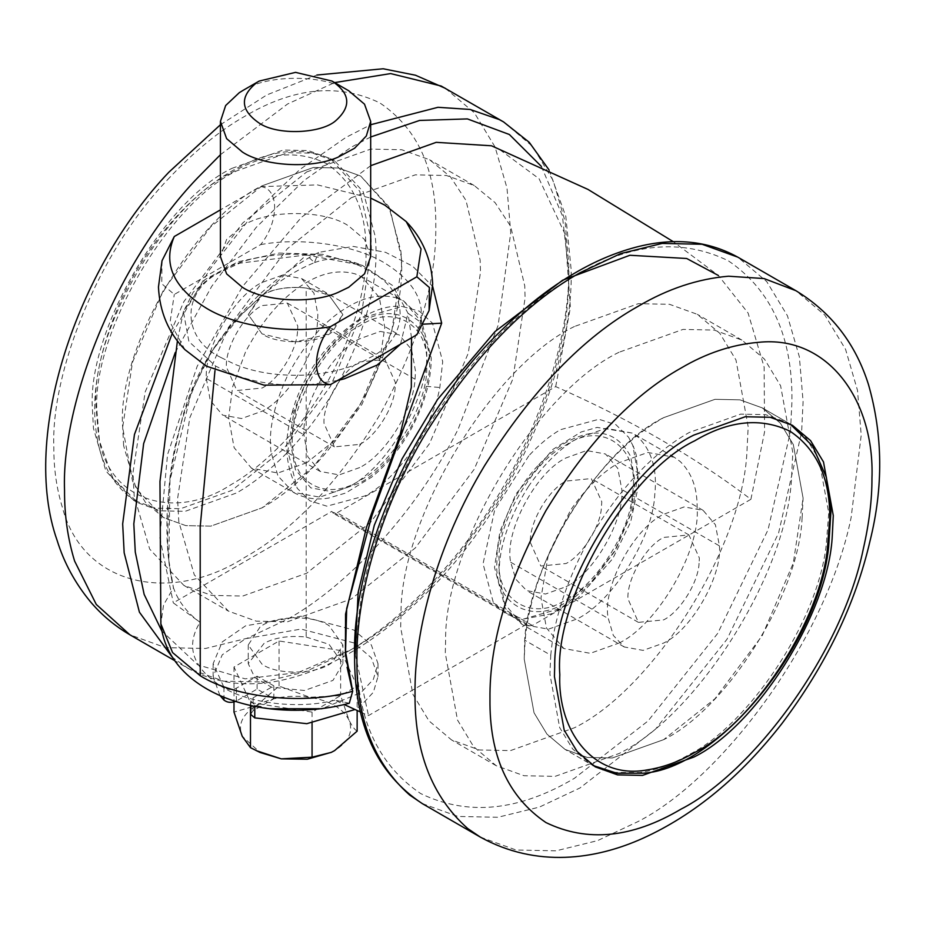 <?xml version="1.0" encoding="UTF-8"?>
<svg xmlns="http://www.w3.org/2000/svg" width="926" height="926" viewBox="0 0 926 926"><rect width="100%" height="100%" fill="white"/><g stroke="black" fill="none" stroke-linecap="round" stroke-linejoin="round"><path stroke-width="0.69" stroke-dasharray="4.63 3.47" d="M566.064 586.702C593.867 573.576 624.622 519.868 621.832 489.541L617.816 468.417L605.5 453.995L586.586 450.568L566.064 457.895C535.367 472.318 503.906 532.971 510.724 562.244L515.736 579.12L526.628 590.614L545.53 594.029L566.064 586.702M719.433 545.889C722.222 576.215 691.479 629.923 663.664 643.049L643.13 650.388L624.228 646.961L613.336 635.467L608.324 618.591C601.518 589.33 632.967 528.677 663.664 514.254L684.198 506.916L703.1 510.342L715.416 524.776L719.433 545.889L621.832 489.541M574.433 326.496C493.002 365.585 399.546 518.525 400.993 615.014L400.669 627.446L412.869 694.257L428.993 720.891L451.564 739.943L479.344 749.956L510.469 750.604L574.433 727.767C651.846 690.044 742.86 548.4 746.969 451.194L748.185 426.817L735.985 360.006L719.861 333.372L697.29 314.319L669.51 304.307L638.384 303.659L574.433 326.496M619.043 352.25C537.624 391.339 444.167 544.291 445.614 640.769L445.29 653.212L457.49 720.023L473.614 746.645L496.186 765.698L523.966 775.722L555.091 776.37L619.043 753.533C696.468 715.81 787.482 574.155 791.591 476.959L792.806 452.571L780.606 385.76L764.482 359.138L741.911 340.085L714.131 330.061L683.006 329.413L619.043 352.25M619.043 643.049C657.68 624.784 700.623 550.403 697.128 507.807C697.382 488.222 691.722 472.781 680.159 461.484L674.255 457.259L647.783 452.467L619.043 462.734C602.213 472.156 586.008 488.037 570.439 510.388L548.123 556.109L540.969 597.976L546.444 627.99L563.83 648.524L590.302 653.316L619.043 643.049M802.124 517.715L803.097 498.153L793.304 444.538L780.363 423.17L762.26 407.88L739.967 399.847L714.988 399.326L663.664 417.649C598.323 449.017 523.329 571.747 524.486 649.172L524.232 659.15L534.024 712.765L546.965 734.133L565.068 749.423L587.362 757.456L612.341 757.977L663.664 739.654C725.787 709.385 798.825 595.719 802.124 517.715M359.705 467.561L339.171 474.899L320.269 471.473L307.849 456.807L303.936 434.803C301.737 404.28 332.318 351.741 359.705 338.766L380.227 331.427L399.141 334.853L411.561 349.519L415.473 370.967L415.045 379.209C413.54 410.415 384.417 455.499 359.705 467.561M206.336 378.445L210.248 400.46L222.668 415.114L241.57 418.54L262.104 411.213C286.817 399.152 315.94 354.068 317.444 322.85L317.873 314.608L313.96 293.172L301.54 278.506L282.627 275.08L262.104 282.407C234.718 295.382 204.137 347.933 206.336 378.445L303.936 434.803M351.336 197.689L415.299 174.852L446.413 175.5L474.205 185.524L495.086 202.632L510.62 226.21L524.764 285.949L525.088 298.01L512.888 378.908L474.205 469.274L415.299 547.96L351.336 598.972L287.384 621.809L256.259 621.161L228.479 611.137L194.298 574.872L178.799 521.627L177.584 498.651L189.784 417.753L228.467 327.399L287.373 248.712L351.336 197.689M306.714 171.935L370.678 149.098L401.803 149.746L429.583 159.758L450.464 176.866L466.01 200.456L480.154 260.194L480.478 272.256L468.278 353.153L429.583 443.508L370.678 522.195L306.714 573.206L242.762 596.043L211.637 595.395L183.857 585.382L149.688 549.118L134.177 495.873L132.962 472.885L145.162 391.987L183.857 301.633L242.762 222.946L306.714 171.935M306.714 462.734L277.974 473.001L251.502 468.197L234.116 447.675L228.641 417.649L232.669 386.721L245.61 351.73C263.158 318.683 283.518 295.579 306.714 282.407C323.556 272.394 339.761 269.57 355.329 273.946L361.927 276.943L379.313 297.466L384.799 327.491L379.313 363.849L361.927 404.454L335.455 439.804L306.714 462.734M123.644 445.753L122.672 427.314C116.433 351.255 193.117 218.443 262.104 185.813L313.428 167.479L338.395 168L360.689 176.044L389.927 208.697L401.271 256.629L401.537 266.306L391.744 331.23L360.689 403.736L313.428 466.878L262.104 507.818L210.781 526.142L185.802 525.621L163.508 517.576L136.087 488.477L123.644 445.753M231.905 168.382L283.229 150.047L308.208 150.568L330.501 158.612L359.728 191.265L371.083 239.197L371.338 248.874L361.545 313.798L330.501 386.304L283.229 449.446L231.905 490.386L180.582 508.71L155.614 508.189L133.321 500.144L105.9 471.045L93.445 428.321L92.473 409.882C86.245 333.823 162.918 201.011 231.905 168.382M242.438 90.736L242.901 90.47C267.035 74.126 324.945 74.335 348.685 90.736M370.689 256.652L364.508 239.417L348.685 225.979C324.945 209.577 267.035 209.357 242.901 225.713L226.615 239.417L220.434 256.652M306.182 637.042L329.031 644.346L342.886 663.664L332.978 680.39L304.48 690.495L271.526 687.196L254.8 677.543L248.237 663.664L264.211 643.2C275.45 637.412 289.444 635.363 306.182 637.042L306.182 287.986L329.031 295.29L342.886 314.608L329.031 333.927L295.568 341.925L262.104 333.927L248.237 314.608L262.104 295.29L264.211 294.144C275.612 288.345 289.606 286.284 306.182 287.986M162.027 260.715L161.749 283.726L174.285 294.468L260.681 244.591C279.282 221.488 279.247 188.267 260.681 186.624L220.434 209.866M331.439 752.294L334.61 750.604C348.801 741.795 353.558 731.54 348.894 719.815C342.782 708.309 329.772 700.797 309.851 697.266C289.549 694.581 271.769 697.324 256.525 705.519C242.334 714.328 237.565 724.595 242.23 736.309L260.056 752.468M357.147 731.146C354.554 729.607 351.799 725.822 348.894 719.815L340.641 695.6L309.851 697.266L279.062 686.073L256.525 705.519L233.989 712.094M340.641 650.515L279.062 640.989L233.989 667.009L250.483 702.568L312.062 712.094L357.147 686.073L340.641 650.515L340.641 695.6M357.147 686.073L357.147 710.508M312.062 712.094L312.062 723.16M250.483 702.568L250.483 705.438M233.989 667.009L233.989 702.001M279.062 640.989L279.062 686.073M250.796 713.934L253.099 710.717L273.841 698.748L257.104 689.083L235.725 701.399M269.223 708.749L254.777 705.01L250.796 701.051L253.099 697.834L273.841 685.865L257.104 676.2L236.373 688.18C231.685 690.194 227.541 689.87 223.942 687.208L213.142 663.664L222.228 641.95L245.587 625.826L301.077 616.184L353.848 630.016L371.303 644.878L377.993 663.664L373.363 679.371L361.105 692.521L321.901 708.749M257.104 676.2L257.104 689.083M273.841 685.865L273.841 698.748M219.879 695.38L213.142 676.547L222.228 654.821L245.587 638.697L301.077 629.067L353.848 642.887L371.303 657.761L377.993 676.547L373.363 692.254L361.105 705.404L354.982 709.524M184.922 349.658L170.06 322.271L174.285 294.468M260.681 244.591C301.818 236.963 355.214 244.915 384.799 263.088C417.823 283.645 428.506 307.525 416.85 334.749M260.681 186.624L317.514 184.899L370.689 198.106M297.524 331.473C296.563 351.452 277.916 380.308 262.104 388.029L236.859 390.529L226.407 367.055C224.995 347.528 244.58 313.902 262.104 305.592L287.338 303.091L297.802 326.207L297.524 331.473M359.705 444.376C375.528 436.655 394.163 407.799 395.124 387.832L395.402 382.554L384.95 359.438L359.705 361.939C342.18 370.25 322.607 403.875 324.007 423.413L334.46 446.876L359.705 444.376M366.696 392.89C335.744 447.617 300.881 485.918 262.104 507.818L210.781 526.142L185.802 525.621L163.508 517.576L145.394 502.297L132.464 480.93L122.672 427.314L132.464 362.39L163.508 289.884L210.781 226.743L262.104 185.813L313.428 167.479L338.395 168L360.689 176.044L388.827 206.51L400.889 251.247C405.044 291.273 393.654 338.488 366.696 392.89M699.084 563.321C698.123 583.287 679.487 612.155 663.664 619.876L638.419 622.376L627.967 598.902C626.566 579.363 646.14 545.738 663.664 537.427L688.909 534.927L699.362 558.042L699.084 563.321M530.366 542.555L540.819 566.018L566.064 563.517C581.887 555.797 600.523 526.94 601.483 506.973L601.761 501.695L591.297 478.58L566.064 481.08C548.539 489.391 528.966 523.016 530.366 542.555M663.664 739.654L612.341 757.977L587.362 757.456L565.068 749.423L546.965 734.133L534.024 712.765L524.232 659.15L525.123 640.41C528.063 606.403 539.708 569.814 560.091 530.656C590.927 476.867 625.455 439.202 663.664 417.649L714.988 399.326L739.967 399.847L762.26 407.88L780.363 423.17L793.304 444.538L803.097 498.153L793.304 563.066L762.26 635.572L714.988 698.713L663.664 739.654M262.104 333.927L248.237 314.608L260.125 296.505C274.223 285.185 313.196 284.259 329.031 295.29L342.886 314.608L332.747 331.508C319.482 343.731 278.714 345.491 262.104 333.927M262.104 664.301L248.237 644.982L260.125 626.879C274.223 615.558 313.196 614.632 329.031 625.663L342.886 644.982L332.747 661.893C319.482 674.105 278.714 675.876 262.104 664.301M411.514 337.828L408.019 313.231L392.543 285.463L362.436 265.426L306.402 254.951L242.681 313.185L212.783 349.773L191.439 391.837L169.967 480.281L168.845 560.508L173.451 587.755C162.166 539.43 165.43 481.751 183.244 414.732C193.094 380.065 210.109 349.009 234.301 321.553C257.845 292.836 285.914 269.79 318.521 252.428L353.269 246.409L385.517 252.3L412.591 266.132L432.685 286.481M293.646 413.783C304.573 373.537 338.117 331.172 365.284 316.97L402.081 306.471L419.374 311.171L432.523 323.22L442.709 361.672L439.827 387.519C432.199 429.93 395.39 480.501 365.284 495.792L326.89 506.186L309.874 500.827L297.153 488.21L287.847 451.089L293.646 413.783L292.547 411.352C306.494 358.107 361.14 301.98 402.081 306.471M528.792 455.8L494.715 509.856L483.059 563.784L493.245 602.236L506.395 614.285L523.688 618.996L560.485 608.486L588.982 585.753L615.234 550.692L632.481 510.423L637.91 474.378L632.828 445.452L628.604 437.257L615.894 424.64L598.879 419.27L560.485 429.676C550.113 435.533 539.545 444.237 528.792 455.8M337.562 380.517L310.245 384.637C280.439 386.559 253.585 382.67 229.683 372.97L215.619 366.071L188.904 341.555L183.406 311.703L193.233 292.176L211.973 275.971L239.602 263.204L306.402 254.951L314.47 262.614L318.521 252.428M400.53 344.171L408.019 313.231L423.437 324.169M360.631 712.071L368.502 715.578L527.021 624.055L528.399 625.883L532.346 625.49L750.905 499.299C694.778 456.738 629.703 419.165 555.704 386.605L337.133 512.796L333.198 513.178L331.821 511.36L173.301 602.872L200.039 622.272C187.11 612.908 178.243 601.402 173.451 587.755L163.543 604.991L160.869 623.939M527.021 624.055L331.821 511.36M349.299 703.228L334.899 700.137L344.252 704.57M750.905 499.299L764.587 431.805L764.135 367.113L748.092 313.046L718.402 275.497L673.329 241.709M355.179 654.231L368.502 715.578M555.704 386.605L570.393 307.594L565.161 234.324L539.082 178.741L497.285 147.836M370.689 165.685L301.378 217.367L242.415 286.655L197.169 366.326L167.548 454.585L159.758 537.531L173.301 602.872M510.724 562.244L608.324 618.591M480.386 837.139L516.048 849.999L556.017 850.832L597.536 840.646L638.13 821.512C722.766 778.21 826.663 638.419 851.144 517.437L861.215 435.104L857.499 390.39L845.565 349.345L824.869 315.153L795.897 290.695M422.256 803.583L457.93 816.443L497.887 817.276L539.407 807.09L580 787.957L655.515 729.156L726.968 639.322L778.581 533.087L801.603 432.153L803.097 401.548L799.37 356.823L787.436 315.766L766.728 281.573L737.744 257.115M528.607 486.243C508.768 517.958 498.94 547.15 499.137 573.819L504.612 603.845L522.009 624.367L548.47 629.171L577.211 618.904C612.086 601.923 653.038 538.041 654.775 494.368C657.414 470.095 651.927 451.078 638.327 437.338L632.423 433.113L605.963 428.321L577.211 438.577C560.38 447.999 544.175 463.891 528.607 486.243M790.491 431.389L791.938 401.548C792.691 337.018 771.451 290.081 728.23 260.738C681.212 237.982 629.946 243.052 574.433 275.971C518.919 307.154 467.642 361.279 420.624 438.334C377.403 517.576 356.163 589.04 356.915 652.714C356.163 717.245 377.403 764.182 420.624 793.536C467.642 816.281 518.919 811.211 574.433 778.291L648.05 720.96L717.708 633.372L768.048 529.799L790.491 431.389M632.539 492.84C640.341 448.635 602.629 419.964 566.064 445.024C532.948 460.685 496.139 524.429 499.137 560.936C496.139 600.905 532.948 622.156 566.064 599.585C595.95 585.035 631.057 530.274 632.539 492.84M415.045 379.209L317.444 322.85M445.383 88.329L474.355 112.787L495.063 146.979L506.997 188.024L510.724 232.75L498.165 325.211L457.976 429.548C414.339 515.817 345.213 587.177 287.639 619.158L247.045 638.292L205.514 648.478L165.557 647.644L129.883 634.785M503.512 121.885L532.485 146.343L553.181 180.535L565.126 221.592L568.853 266.306C569.606 324.065 552.023 389.672 516.106 463.116C472.468 549.373 403.331 620.733 345.757 652.714L305.163 671.848L263.644 682.034L223.687 681.2L188.013 668.34L172.317 657.263M172.271 333.337L209.38 269.987L253.192 214.172L299.874 169.504L345.757 137.511L370.689 124.732M220.434 154.711L287.639 103.955L334.61 82.611M397.15 298.103L403.759 301.089L421.145 321.623L426.631 351.637C430.115 394.233 387.184 468.614 348.546 486.879L319.806 497.146L293.334 492.354L277.939 475.964L270.994 451.911C268.355 430.671 273.841 405.322 287.442 375.875C304.978 342.828 325.35 319.725 348.546 306.564C365.388 296.54 381.581 293.727 397.15 298.103M167.398 179.91C193.673 151.818 219.474 130.612 244.811 116.294C293.554 87.403 338.569 82.946 379.857 102.925C417.8 128.691 436.447 169.898 435.787 226.569C436.447 282.465 417.8 345.213 379.857 414.802C338.569 482.458 293.554 529.973 244.811 557.359C172.352 603.96 83.409 586.991 62.447 507.622C56.579 488.592 53.696 468.406 53.824 447.096C50.942 373.328 97.172 253.435 167.398 179.91M175.257 352.528L211.707 286.365L256.062 227.553L304.029 180.501L351.336 147.165L370.689 136.99M541.363 166.402L562.348 215.538L568.853 272.753C569.594 336.427 548.366 407.88 505.145 487.134C458.115 564.189 406.85 618.302 351.336 649.496L298.311 672.531L245.089 678.839L197.678 664.81L161.749 630.895M293.218 450.464C285.428 415.265 323.139 343.048 359.705 325.883C392.821 303.311 429.618 324.563 426.631 364.52C429.618 401.027 392.821 464.783 359.705 480.444C329.818 500.399 294.711 486.185 293.218 450.464M236.373 688.18L236.373 701.051M223.942 687.208L223.942 697.116M253.099 697.834L253.099 710.717M254.777 705.01L254.777 706.364M286.088 453.809C307.085 432.477 325.408 407.243 341.046 378.086C368.004 323.683 379.405 276.469 375.238 236.443L363.189 191.694L335.05 161.24L312.756 153.195L287.778 152.674L236.454 170.997C167.467 203.627 90.794 336.451 97.022 412.51L99.487 441.251L112.787 477.77L137.858 502.772L160.152 510.816L185.131 511.337L236.454 493.002C252.613 483.847 269.153 470.778 286.088 453.809M550.773 655.214C553.702 621.207 565.358 584.63 585.741 545.46C616.577 491.671 651.094 454.006 689.314 432.454L740.638 414.13L765.605 414.651L787.899 422.696L806.014 437.975L818.954 459.342L828.747 512.958L826.27 544.557C817.947 622.365 747.733 725.452 689.314 754.458C673.156 763.95 656.615 769.992 639.681 772.573L613.799 772.4L590.719 764.228L572.604 748.937L559.663 727.57L549.882 673.954L550.773 655.214L525.123 640.41M362.436 265.426L322.746 254.337L279.189 253.076L237.97 261.769L204.877 279.629L183.406 311.703L177.422 340.837M221.117 357.598L234.209 364.011C255.645 372.923 280.647 376.546 309.238 374.88C334.367 372.518 354.623 366.754 370.018 357.598C410.183 338.245 410.183 290.972 370.018 271.619C336.508 248.434 254.615 248.434 221.117 271.619C180.952 290.972 180.952 338.245 221.117 357.598M230.991 173.012C265.426 152.593 297.246 149.433 326.415 163.555C353.234 181.762 366.407 210.885 365.944 250.934C368.363 305.476 331.682 395.668 279.027 446.749C262.637 463.174 246.629 475.825 230.991 484.692C174.435 521.905 106.478 500.596 98.422 434.583L96.026 406.769C89.996 333.152 164.215 204.588 230.991 173.012M295.73 409.767L290.544 443.091L295.406 469.679L310.8 487.863L334.251 492.111L359.705 483.013C386.593 469.366 419.478 424.189 426.284 386.316C441.679 333.649 402.335 294.665 359.705 323.301C335.444 335.988 305.487 373.826 295.73 409.767L292.547 411.352C283.553 440.51 285.092 466.125 297.153 488.21M426.284 386.316L439.827 387.519M537.763 465.778C512.46 492.435 495.873 535.622 496.903 562.232C493.813 603.52 531.848 625.478 566.064 602.155L591.517 581.852L614.968 550.542L630.363 514.567L635.224 482.377L630.675 456.53C616.947 431.041 595.418 426.342 566.064 442.443C556.792 447.675 547.359 455.453 537.763 465.778M214.971 370.678L215.619 366.071M532.346 625.49L337.133 512.796M334.899 700.137C299.63 709.513 248.828 703.644 222.518 687.161C192.631 668.121 185.131 646.487 200.039 622.272M624.228 646.961L526.628 590.614M703.1 510.342L605.5 453.995M741.911 340.085L697.29 314.319M496.186 765.698L451.564 739.943M674.255 457.259L632.423 433.113L597.108 427.407L581.158 431.991L552.533 449.619L516.002 493.928L499.924 531.512L494.519 567.383L505.353 608.451L522.009 624.367L563.83 648.524M790.191 424.073L762.26 407.88L792.448 425.312M595.268 766.855L565.068 749.423L593.057 765.524M320.269 471.473L222.668 415.114M301.54 278.506L399.141 334.853M549.06 169.967L565.809 216.406L571.157 269.535C573.889 367.472 512.043 510.967 425.022 594.457C399.997 619.124 374.88 638.674 349.658 653.131C331.508 663.676 313.081 671.639 294.387 677.045C254.777 688.412 219.312 685.518 188.013 668.34L174.597 660.597M474.205 185.524L429.583 159.758M183.857 585.382L228.479 611.137M251.502 468.197L293.334 492.354C304.284 498.35 316.055 500.248 328.649 498.049L345.606 493.06L371.581 477.203C386.073 465.465 398.701 450.406 409.466 432.048C423.9 406.282 431.169 381.628 431.25 358.084L420.647 317.375L403.759 301.089L361.927 276.943M133.321 500.144L137.858 502.772C115.738 488.812 102.196 467.317 97.207 438.299C90.181 398.979 97.832 353.616 120.16 302.2C131.48 277.464 145.278 254.789 161.541 234.151C190.224 198.025 221.464 173.185 255.263 159.619C285.046 148.044 311.634 148.588 335.05 161.24L330.501 158.612M220.434 124.732L266.815 94.927L316.877 75.041M342.886 663.664L342.886 644.982M248.237 644.982L248.237 663.664M250.796 705.508L250.796 701.051M213.142 676.547L213.142 663.664M377.993 676.547L377.993 663.664M334.46 446.876L236.859 390.529M287.338 303.091L384.95 359.438M638.419 622.376L540.819 566.018M688.909 534.927L591.297 478.58M523.688 618.996L551.329 613.857L578.032 597.918L612.699 558.714L630.606 522.171L638.674 484.53L636.15 454.712L633.442 446.61L628.604 437.257M168.833 560.508L167.583 543.574L168.601 494.264C171.206 447.906 184.448 402.324 208.315 357.529C219.821 338.036 234.058 320.824 251.027 305.869C271.191 285.995 292.35 271.584 314.481 262.614M171.75 580.151L168.949 561.723M314.562 262.579C324.424 258.967 334.182 258.053 343.847 259.859C347.829 260.194 354.126 262.093 362.726 265.554L362.726 265.554M528.399 625.883L333.198 513.178"/><path stroke-width="1.39" d="M693.852 435.081C628.523 466.449 553.528 589.179 554.686 666.604L554.431 676.582L564.212 730.197L577.153 751.565L595.268 766.855L617.561 774.888L642.528 775.409L693.852 757.086C755.986 726.817 829.013 613.151 832.312 535.147L833.284 515.585L823.503 461.97L810.563 440.602L792.448 425.312L770.154 417.279L745.175 416.758L693.852 435.081M331.959 81.071L331.959 81.071C350.213 93.306 351.556 106.444 335.999 120.473C321.577 133.761 277.244 135.671 259.176 123.1C240.228 110.032 239.51 96.466 257.023 82.391L259.176 81.071L295.568 72.367L331.959 81.071L348.685 90.736L364.508 104.175L370.689 121.41L366.314 135.995L354.589 148.241L338.059 157.177C310.847 169.354 263.204 165.881 242.438 152.072L226.615 138.634L220.434 121.41L225.643 105.541L239.302 92.669L242.901 90.47M220.434 121.41L220.434 256.652L226.615 273.876L242.438 287.315C263.204 301.124 310.847 304.596 338.059 292.419L348.685 287.315L364.508 273.876L370.689 256.652L370.689 121.41M330.443 384.626L416.85 334.749L429.097 310.546L429.386 287.523L416.85 276.781L330.443 326.67C311.877 349.715 311.865 382.982 330.443 384.626L264.014 385.158L206.324 366.129L184.922 349.658C168.52 332.793 159.689 311.935 158.45 287.072L162.027 260.715L174.285 236.512L220.434 209.866M233.989 702.001L233.989 712.094L242.23 736.309L250.483 747.652L260.056 752.468L281.272 758.857L307.386 759.204L331.439 752.294M256.375 750.685L281.272 758.857L312.062 757.179L331.207 752.41L334.61 750.604L357.147 731.146L357.147 710.508M312.062 723.16L312.062 757.179M250.483 705.438L250.483 747.652M236.373 701.051C231.685 703.077 227.541 702.753 223.942 700.091L219.879 695.38M354.982 709.524L306.819 723.681L254.777 717.893L250.865 714.548L250.796 705.508M321.901 708.749L269.223 708.749M330.443 326.67C289.317 334.298 235.922 326.334 206.324 308.173C173.301 287.616 162.617 263.725 174.285 236.512M370.689 198.106L384.799 205.132L406.201 221.592L421.064 248.99L416.85 276.781M423.437 324.169L441.679 323.162L371.882 515.77L346.683 608.544L345.548 651.823L352.667 691.224L345.41 654.404L345.56 614.112L366.395 527.577L399.974 435.243L411.318 387.346L411.514 337.828M432.685 286.481L441.679 323.162M200.248 675.76C235.69 698.181 306.101 705.323 352.667 691.224L349.299 703.228C268.008 725.116 168.208 695.357 160.869 623.939L172.583 652.587L200.248 675.76L200.19 526.767L214.971 370.678M344.252 704.57L360.631 712.071M718.402 275.497L686.687 258.493L629.888 255.275L562.58 280.231L495.051 331.543L437.628 399.349L402.011 458.949L374.301 525.274L358.13 592.524L355.179 654.231M673.329 241.709L588.022 189.448L491.486 145.787L436.204 142.338L370.689 165.685M737.756 257.127L795.874 290.683L764.043 278.564L728.554 276.214C697.857 278.83 667.715 288.854 638.13 306.309C583.276 337.087 532.08 390.216 484.564 465.709C437.547 543.377 414.223 630.872 415.033 692.706C414.281 751.345 431.863 796.638 467.792 828.596L480.386 837.139L422.256 803.583C376.813 773.627 354.264 724.41 354.6 655.932C351.892 558.239 413.39 415.184 500.121 331.624C524.973 307.038 549.928 287.488 575 272.973C594.967 261.259 615.223 252.671 635.768 247.23C673.746 237.276 707.742 240.575 737.756 257.127L702.082 244.256L662.125 243.422L620.594 253.608L580 272.753C525.146 303.52 473.962 356.66 426.435 432.153C379.428 509.821 356.093 597.316 356.915 659.15C356.163 717.777 373.745 763.082 409.662 795.04L422.256 803.583M758.359 342.342C732.096 344.576 706.283 353.165 680.957 368.108C632.215 395.495 587.2 443.01 545.912 510.666C507.969 580.255 489.322 642.991 489.97 698.898C489.322 755.558 507.969 796.777 545.912 822.543C587.2 842.521 632.215 838.065 680.957 809.162C753.417 772.099 842.359 652.425 863.321 548.852C869.19 523.04 872.06 499.554 871.945 478.372C874.815 401.282 828.596 334.772 758.359 342.342M172.317 657.263L139.421 612.19L124.165 552.799L122.672 523.908L134.455 434.468L172.271 333.337M370.689 124.732L437.986 107.3L470.13 109.453L499.322 119.593L503.512 121.885L441.204 86.037L390.645 73.582L334.61 82.611M174.597 660.597L129.883 634.785L96.281 604.458L74.612 561.063C67.76 538.828 64.403 515.261 64.542 490.352C61.185 404.187 115.183 264.153 197.215 178.267L220.434 154.711M161.749 630.895L144.143 594.388L135.277 552.07L133.819 523.908L143.646 443.6L175.257 352.528M370.689 136.99L419.628 120.438L467.41 118.91L509.358 134.501L541.363 166.402M223.942 697.116L223.942 700.091M254.777 706.364L254.777 717.893M400.53 344.171L377.391 364.96L344.298 378.815L337.562 380.517M694.778 440.776C628.002 472.364 553.783 600.916 559.813 674.533C557.406 731.864 594.075 779.704 646.742 769.981C663.132 767.48 679.14 761.647 694.778 752.456C751.322 724.375 819.29 624.599 827.346 549.28L829.731 518.699C830.194 478.661 817.021 449.527 790.202 431.319C761.033 417.209 729.225 420.358 694.778 440.776M480.386 837.139C536.744 868.183 595.731 859.559 643.049 838.215C694.176 814.984 740.487 776.752 781.995 723.484C826.085 664.856 855.416 604.053 870 541.062C883.427 487.273 882.929 435.127 868.507 384.637C855.601 343.673 831.398 312.363 795.874 290.683M129.883 634.785C114.616 625.872 101.385 614.76 90.192 601.449C74.983 582.94 63.952 562.568 57.099 540.333C20.291 436.424 76.557 269.13 168.821 172.248L220.434 124.732M316.877 75.041L383.167 68.767L415.45 75.214L445.383 88.329M549.06 169.967L529.221 142.291L503.512 121.885M242.438 90.736L259.176 81.071M429.097 310.546L432.685 284.189C431.435 259.315 422.615 238.457 406.201 221.592M593.057 765.524L616.843 773.233L642.737 773.222C717.002 769.506 818.04 646.279 828.596 547.683L830.981 511.14L826.328 477.168L812.611 446.066L790.191 424.073M177.422 340.837L159.966 481.462L160.869 623.939M347.1 667.31L352.146 689.488"/></g></svg>
